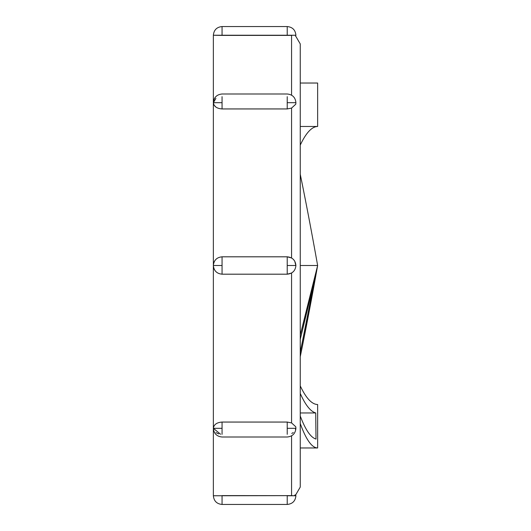 <?xml version="1.0" encoding="UTF-8"?>
<svg xmlns="http://www.w3.org/2000/svg" width="531" height="531" viewBox="0 0 531 531"><rect width="100%" height="100%" fill="white"/><g stroke="black" fill="none" stroke-linecap="round" stroke-linejoin="round"><path stroke-width="0.8" d="M291.565 422.915L291.565 273.027L291.565 422.915L287.225 422.059L291.565 422.915L295.774 426.778L295.913 428.318L287.225 428.318L287.225 422.059L222.058 422.059L287.225 422.059L287.225 434.345L287.225 428.318L295.913 428.318C295.395 433.595 292.495 436.489 287.225 437.006L222.058 437.006C216.781 436.489 213.887 433.595 213.362 428.318C213.874 424.554 216.774 422.464 222.058 422.059L222.058 428.318L213.362 428.318L213.362 495.762L291.565 495.635L291.565 435.845L291.565 495.635L222.058 495.596L222.058 504.45L222.058 495.762L213.362 495.762L213.362 428.318L222.058 428.318L222.058 422.059C216.774 422.464 213.874 424.554 213.362 428.318L213.362 265.5L222.058 265.5L222.058 256.812C216.774 257.329 213.874 260.23 213.362 265.5L213.362 102.682L222.058 102.682L222.058 96.655L222.058 108.941L287.225 108.941L222.058 108.941L222.058 102.682L213.362 102.682L213.362 35.238L222.058 35.238L222.058 26.55L222.058 35.404L287.225 35.404L287.225 26.55L287.225 35.238L295.913 35.238L213.362 35.238L213.362 428.318L220.617 434.265M315.713 412.959L316.005 439.064C310.708 437.544 305.458 429.851 300.254 415.999C305.458 429.851 310.708 437.544 316.005 439.064L315.713 412.959L300.254 412.959L315.713 412.959C310.509 411.485 305.358 404.974 300.254 393.425C305.358 404.974 310.509 411.485 315.713 412.959M300.254 423.526C306.048 439.661 311.843 447.812 317.638 447.972L317.638 404.522C311.843 404.403 306.048 398.197 300.254 385.898C306.048 398.197 311.843 404.403 317.638 404.522L317.638 447.972C311.843 447.812 306.048 439.661 300.254 423.526M315.713 274.188L300.254 352.392L316.005 274.188L300.254 339.355L315.713 274.188M300.254 356.732C306.048 328.463 311.843 298.05 317.638 265.5L300.254 335.015L317.638 265.5C311.843 232.95 306.048 202.537 300.254 174.268C306.048 202.537 311.843 232.95 317.638 265.5L300.254 265.5L300.254 487.073L300.254 43.927L300.254 265.5L317.638 265.5C311.843 298.05 306.048 328.463 300.254 356.732M317.638 83.028L317.638 126.478C311.843 126.597 306.048 132.803 300.254 145.102C306.048 132.803 311.843 126.597 317.638 126.478L300.254 126.478L317.638 126.478L317.638 83.028L300.254 83.028L317.638 83.028M295.787 104.162L291.565 108.085L291.565 257.973L291.565 108.085L287.225 108.941L287.225 96.655L287.225 102.682L295.913 102.682L287.225 102.682L287.225 108.941L291.565 108.085L295.774 104.222L295.913 102.682C295.395 97.405 292.495 94.511 287.225 93.994L222.058 93.994C216.781 94.511 213.887 97.405 213.362 102.682L214.02 105.038M291.565 257.973L287.225 256.812L222.058 256.812C216.781 257.329 213.887 260.223 213.362 265.5C213.887 270.783 216.781 273.677 222.058 274.188L222.058 265.5L222.058 274.188L287.225 274.188L287.225 256.812L222.058 256.812L222.058 265.5L213.362 265.5L213.522 263.861M214.185 261.81L214.478 261.245M291.565 35.365C297.214 36.46 297.214 36.46 291.565 35.365C297.214 36.46 297.214 36.46 291.565 35.365L291.565 95.155L291.565 35.365L287.225 35.404L289.461 35.391M213.362 102.669L215.911 98.394L213.362 102.682C213.887 106.452 216.781 108.543 222.058 108.941M214.033 105.058L215.911 107.083M295.555 36.221L295.913 35.238C295.395 29.962 292.495 27.068 287.225 26.55L222.058 26.55C216.781 27.068 213.887 29.962 213.362 35.238L222.058 35.404M213.522 267.139L213.362 265.5C213.887 270.777 216.781 273.671 222.058 274.188L287.225 274.188C292.495 273.671 295.395 270.777 295.913 265.5L287.225 265.5L295.913 265.5C295.395 260.223 292.495 257.329 287.225 256.812L287.225 274.188L291.565 273.027M222.058 428.318L222.058 434.345L222.058 428.318M295.601 494.759L295.913 495.762C295.395 501.038 292.495 503.932 287.225 504.45L287.225 495.596L295.913 495.762L287.225 495.762L287.225 504.45L222.058 504.45C216.781 503.932 213.887 501.038 213.362 495.762M294.738 495.124L295.555 494.779M291.565 495.635C297.214 494.54 297.214 494.54 291.565 495.635C297.214 494.54 297.214 494.54 291.565 495.635M295.687 428.763L295.442 429.539L295.687 428.763M293.285 432.539L291.731 433.482M218.719 433.893L215.918 432.612M295.84 265.473L294.725 261.159M294.705 261.119L293.371 259.367M291.572 273.02L293.391 271.62M300.254 447.972L317.638 447.972L300.254 447.972M214.478 269.755L214.185 269.19M295.84 36.36L300.254 43.927M295.84 494.64L300.254 487.073"/></g></svg>
